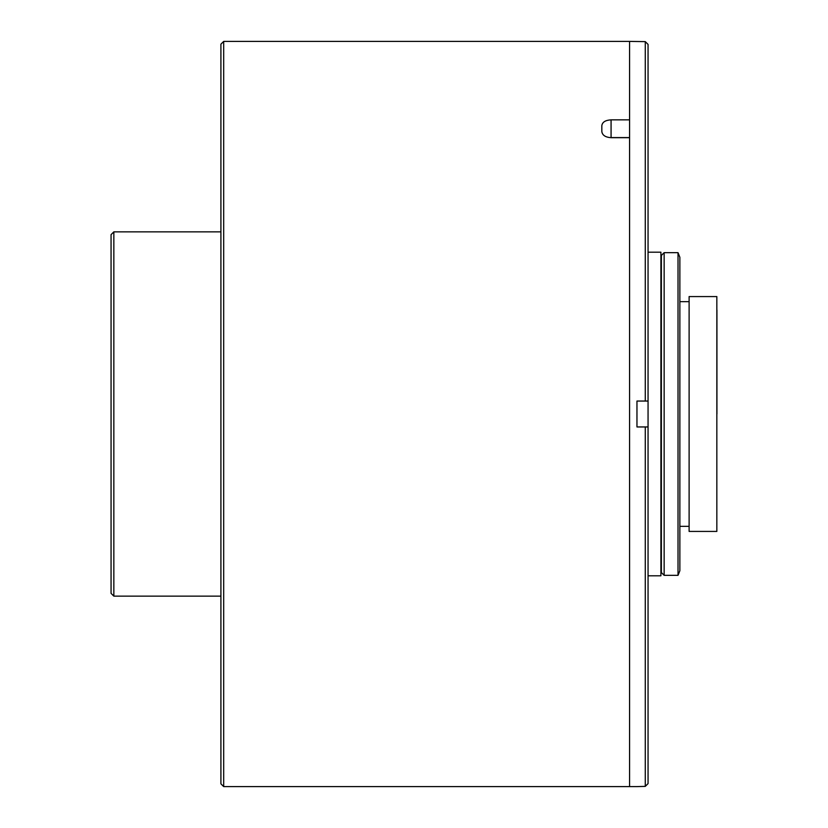 <?xml version="1.0" encoding="UTF-8"?>
<svg xmlns="http://www.w3.org/2000/svg" width="828" height="828" viewBox="0 0 828 828"><rect width="100%" height="100%" fill="white"/><g stroke="black" fill="none" stroke-linecap="round" stroke-linejoin="round"><path stroke-width="1.24" d="M111.066 593.365L111.066 234.634L113.84 231.861L113.84 596.139L111.066 593.365M716.934 414L716.934 309.982L716.934 414M648.055 783.598L648.055 44.401L645.281 41.628L629.57 41.4L629.57 786.6L629.57 137.686L611.074 137.686C605.465 137.303 602.38 135.264 601.832 131.569L601.832 125.618C602.37 122.099 605.454 120.174 611.074 119.853L629.57 119.853L629.57 41.4L223.684 41.4L223.684 786.6L636.96 786.6L645.281 786.372L648.055 783.598M648.055 575.802L660.91 575.802L660.91 252.198L648.055 252.198M648.055 426.948L636.96 426.948L636.96 401.052L648.055 401.052L645.281 401.052L645.281 41.628M645.281 426.948L645.281 786.372M661.375 572.562L661.375 255.438L664.149 252.664L664.149 575.336L661.375 572.562M678.018 252.664L679.86 257.291L679.86 570.709L678.018 575.336L678.018 252.664L664.149 252.664M716.841 330.972L716.841 531.421L689.113 531.421L689.113 296.579L716.841 296.579L716.841 330.972M223.684 41.4L220.91 44.174L220.91 783.826L223.684 786.6M629.57 137.572L611.074 137.572L611.074 119.853M220.91 231.861L113.84 231.861M220.91 596.139L113.84 596.139M678.018 575.336L664.149 575.336M689.113 301.661L679.86 301.661M689.113 526.339L679.86 526.339"/></g></svg>
